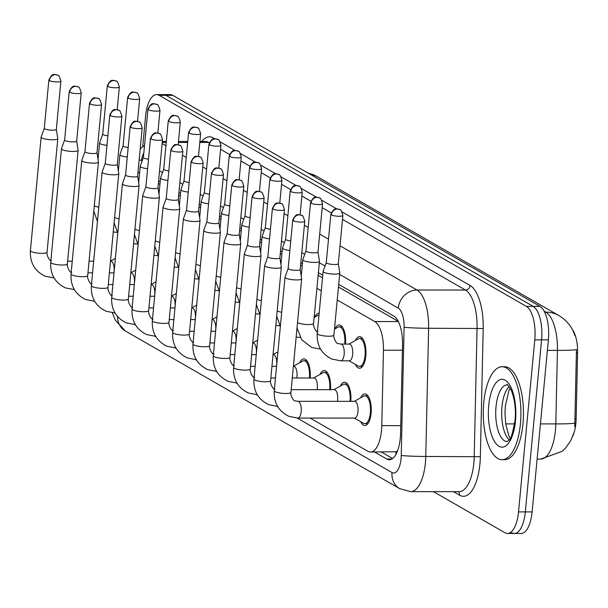 <?xml version="1.0" encoding="UTF-8"?>
<svg xmlns="http://www.w3.org/2000/svg" width="608" height="608" viewBox="0 0 608 608"><rect width="100%" height="100%" fill="white"/><g stroke="black" fill="none" stroke-linecap="round" stroke-linejoin="round"><path stroke-width="0.91" d="M355.376 340.495A15.808 6.407 90 0 1 359.571 336.642A15.808 6.407 90 0 1 365.803 356.03A15.808 6.407 90 0 1 359.556 368.25A15.808 6.407 90 0 1 355.368 364.397M335.054 328.814A15.808 6.407 90 0 1 339.249 324.961A15.808 6.407 90 0 1 345.504 344.075M314.731 317.14A15.808 6.407 90 0 1 318.926 313.287A15.808 6.407 90 0 1 319.162 313.295M360.673 397.769A15.808 6.407 90 0 1 364.868 393.916A15.808 6.407 90 0 1 371.1 413.303A15.808 6.407 90 0 1 364.861 425.524A15.808 6.407 90 0 1 360.666 421.671M340.351 386.088A15.808 6.407 90 0 1 344.546 382.234A15.808 6.407 90 0 1 350.801 401.348M320.028 374.414A15.808 6.407 90 0 1 324.224 370.561A15.808 6.407 90 0 1 330.478 389.667M299.706 362.733A15.808 6.407 90 0 1 303.901 358.88A15.808 6.407 90 0 1 310.156 377.994M572.614 436.46A25.103 10.169 -90 0 0 576.133 418.798L577.6 352.807A25.103 10.169 -90 0 0 572.158 329.194M397.556 450.832A27.892 11.301 90 0 1 395.846 451.759L396.044 451.873A9.295 3.77 -90 0 0 397.047 452.101M398.27 321.366L338.458 286.991M322.514 277.826L318.136 275.31M302.191 266.144L300.61 265.24M281.869 254.471L280.288 253.559M261.546 242.79L259.966 241.878M241.224 231.108L239.643 230.204M220.902 219.435L219.321 218.523M200.579 207.754L198.998 206.842M180.257 196.072L178.676 195.16M159.934 184.391L158.354 183.487M310.126 418.076L367.924 451.296A27.892 11.301 -90 0 0 370.485 452.018L395.846 451.759M370.485 452.018A27.892 11.301 -90 0 0 381.778 425.638L383.45 350.223A27.892 11.301 -90 0 0 374.733 321.548L337.227 299.987M321.282 290.829L316.905 288.314M142.72 146.558L145.586 116.181A27.892 11.301 90 0 1 156.598 94.612L163.4 94.612A27.892 11.301 90 0 1 165.961 95.342L533.148 306.364A27.892 11.301 90 0 1 541.584 339.857L525.32 511.906A27.892 11.301 90 0 1 514.307 533.474L521.109 533.474A27.892 11.301 90 0 0 532.122 511.906L548.386 339.857A27.892 11.301 90 0 0 539.95 306.371L172.763 95.342A27.892 11.301 90 0 0 170.202 94.612L163.4 94.612A27.892 11.301 90 0 1 165.961 95.342L533.148 306.364A27.892 11.301 90 0 1 541.584 339.857L525.32 511.906A27.892 11.301 90 0 1 514.307 533.474A27.892 11.301 90 0 1 511.754 532.745M574.75 426.687L576.475 349.562A32.543 1.611 -178.7 0 1 557.43 350.383A37.187 15.071 -90 0 0 545.809 312.147L544.152 311.197M156.598 94.612A27.892 11.301 90 0 1 159.159 95.334L526.346 306.364A27.892 11.301 90 0 1 534.789 339.857L518.525 511.906A27.892 11.301 90 0 1 507.513 533.474A27.892 11.301 90 0 1 504.952 532.745L433.436 491.644M374.558 452.018L386.718 459.01A27.892 11.301 -90 0 0 389.28 459.739A27.892 11.301 -90 0 0 400.566 433.352L402.534 344.744A27.892 11.301 -90 0 0 393.817 316.061L338.702 284.384M139.665 172.178A27.892 11.301 -90 0 0 137.894 173.272M322.757 275.226L318.379 272.711M302.434 263.545L300.854 262.633M282.112 251.864L280.531 250.96M261.79 240.19L260.209 239.278M241.467 228.509L239.886 227.597M221.145 216.828L219.564 215.916M200.822 205.147L199.242 204.242M180.5 193.473L178.919 192.561M160.185 181.792L158.597 180.88M392.616 458.493L381.36 452.025M113.916 272.878A8.368 3.39 -90 0 0 114.099 271.464A8.368 3.39 -90 0 0 110.8 261.197L110.489 261.197M48.868 79.998C52.995 71.349 54.971 75.681 55.26 74.533L57.897 75.331A6.042 5.381 -60.1 0 0 55.442 74.685A6.042 5.381 119.9 0 0 49.354 80.568A6.042 1.254 5.4 0 1 48.868 79.998L44.3 128.265A6.042 1.254 5.4 0 1 44.316 128.197L41.154 137.013A8.368 1.733 5.4 0 0 41.131 137.096A8.368 1.733 5.4 0 0 41.815 137.887A8.368 1.733 5.4 0 0 52.767 139.787A8.368 1.733 5.4 0 0 57.798 138.677A8.368 1.733 5.4 0 0 57.79 138.578L56.339 129.367M44.3 128.265A6.042 1.254 5.4 0 0 44.794 128.828A6.042 1.254 5.4 0 0 52.706 130.203A6.042 1.254 5.4 0 0 56.339 129.398A6.042 1.254 5.4 0 0 56.331 129.337M107.304 85.85C111.431 77.201 113.407 81.533 113.696 80.385L116.333 81.176A6.042 5.381 -60.1 0 0 113.878 80.53A6.042 5.381 119.9 0 0 107.798 86.42A6.042 1.254 5.4 0 1 107.304 85.85L102.744 134.117A6.042 1.254 5.4 0 1 102.76 134.049L99.598 142.857A8.368 1.733 5.4 0 0 99.575 142.948A8.368 1.733 5.4 0 0 100.259 143.739A8.368 1.733 5.4 0 0 106.962 145.38M102.744 134.117A6.042 1.254 5.4 0 0 103.238 134.68A6.042 1.254 5.4 0 0 107.867 135.842M134.239 284.552A8.368 3.39 -90 0 0 134.421 283.146A8.368 3.39 -90 0 0 131.123 272.878L130.811 272.878M64.63 139.908L61.476 148.686A8.368 1.733 5.4 0 0 61.454 148.778A8.368 1.733 5.4 0 0 62.138 149.56A8.368 1.733 5.4 0 0 73.089 151.46A8.368 1.733 5.4 0 0 78.12 150.351A8.368 1.733 5.4 0 0 78.113 150.26L76.661 141.048M64.638 139.878A6.042 1.254 5.4 0 0 64.623 139.939A6.042 1.254 5.4 0 0 65.117 140.509A6.042 1.254 5.4 0 0 73.028 141.884A6.042 1.254 5.4 0 0 76.661 141.079A6.042 1.254 5.4 0 0 76.654 141.01M154.554 296.233A8.368 3.39 -90 0 0 154.744 294.827A8.368 3.39 -90 0 0 151.445 284.559L151.134 284.559M84.953 151.59L81.799 160.368A8.368 1.733 5.4 0 0 81.776 160.459A8.368 1.733 5.4 0 0 82.46 161.242A8.368 1.733 5.4 0 0 93.412 163.142A8.368 1.733 5.4 0 0 98.435 162.032A8.368 1.733 5.4 0 0 98.435 161.941L96.984 152.722M84.96 151.559A6.042 1.254 5.4 0 0 84.945 151.62A6.042 1.254 5.4 0 0 85.439 152.19A6.042 1.254 5.4 0 0 93.351 153.558A6.042 1.254 5.4 0 0 96.984 152.76A6.042 1.254 5.4 0 0 96.976 152.692M174.876 307.914A8.368 3.39 -90 0 0 175.066 306.5A8.368 3.39 -90 0 0 171.768 296.24L171.456 296.24M113.734 174.823A8.368 1.733 5.4 0 0 118.758 173.713A8.368 1.733 5.4 0 0 118.758 173.622L117.306 164.403A6.042 1.254 5.4 0 1 117.306 164.441A6.042 1.254 5.4 0 1 113.673 165.239A6.042 1.254 5.4 0 1 105.762 163.871A6.042 1.254 5.4 0 1 105.268 163.301L102.121 172.049A8.368 1.733 5.4 0 0 102.098 172.14A8.368 1.733 5.4 0 0 102.782 172.923A8.368 1.733 5.4 0 0 113.734 174.823M105.283 163.233A6.042 1.254 5.4 0 0 105.268 163.301L109.835 115.034A6.042 1.254 5.4 0 0 110.322 115.604A6.042 1.254 5.4 0 0 117.01 116.941A6.042 1.254 5.4 0 0 121.866 116.174L117.306 164.441M195.198 319.595A8.368 3.39 -90 0 0 195.388 318.182A8.368 3.39 -90 0 0 192.09 307.914L191.778 307.914M125.598 174.944L122.444 183.722A8.368 1.733 5.4 0 0 122.421 183.814A8.368 1.733 5.4 0 0 123.105 184.604A8.368 1.733 5.4 0 0 134.056 186.504A8.368 1.733 5.4 0 0 139.08 185.394A8.368 1.733 5.4 0 0 139.08 185.296L137.628 176.084M125.605 174.914A6.042 1.254 5.4 0 0 125.59 174.982A6.042 1.254 5.4 0 0 126.084 175.545A6.042 1.254 5.4 0 0 133.996 176.92A6.042 1.254 5.4 0 0 137.621 176.115A6.042 1.254 5.4 0 0 137.621 176.054M123.074 145.76L119.92 154.538A8.368 1.733 5.4 0 0 119.898 154.63A8.368 1.733 5.4 0 0 120.582 155.412A8.368 1.733 5.4 0 0 127.285 157.062M123.082 145.73A6.042 1.254 5.4 0 0 123.067 145.791A6.042 1.254 5.4 0 0 123.561 146.361A6.042 1.254 5.4 0 0 128.189 147.524M143.389 157.442L140.243 166.22A8.368 1.733 5.4 0 0 140.22 166.311A8.368 1.733 5.4 0 0 140.896 167.094A8.368 1.733 5.4 0 0 147.607 168.743M143.404 157.411A6.042 1.254 5.4 0 0 143.389 157.472A6.042 1.254 5.4 0 0 143.883 158.042A6.042 1.254 5.4 0 0 148.512 159.205M163.727 169.085A6.042 1.254 5.4 0 0 163.712 169.153L160.565 177.901A8.368 1.733 5.4 0 0 160.542 177.992A8.368 1.733 5.4 0 0 161.219 178.775A8.368 1.733 5.4 0 0 167.93 180.424M168.272 120.886C172.398 112.237 174.374 116.569 174.663 115.421L177.3 116.219A6.042 5.381 -60.1 0 0 174.846 115.573A6.042 5.381 119.9 0 0 168.766 121.456A6.042 1.254 5.4 0 1 168.272 120.886L163.712 169.153A6.042 1.254 5.4 0 0 164.206 169.723A6.042 1.254 5.4 0 0 168.834 170.886M520.433 423.768A46.489 18.833 90 0 1 502.086 459.716A46.489 18.833 90 0 1 483.755 402.686A46.489 18.833 90 0 1 502.109 366.746A46.489 18.833 90 0 1 520.433 423.768M502.109 366.746L504.655 366.746A46.489 18.833 90 0 1 522.986 423.768A46.489 18.833 90 0 1 504.632 459.716L502.086 459.716M215.521 331.269A8.368 3.39 -90 0 0 215.711 329.863A8.368 3.39 -90 0 0 212.412 319.595L212.101 319.595M145.92 186.626L142.766 195.404A8.368 1.733 5.4 0 0 142.743 195.495A8.368 1.733 5.4 0 0 143.427 196.278A8.368 1.733 5.4 0 0 154.379 198.178A8.368 1.733 5.4 0 0 159.402 197.068A8.368 1.733 5.4 0 0 159.402 196.977L157.951 187.766M145.928 186.595A6.042 1.254 5.4 0 0 145.912 186.656A6.042 1.254 5.4 0 0 146.406 187.226A6.042 1.254 5.4 0 0 154.31 188.602A6.042 1.254 5.4 0 0 157.943 187.796A6.042 1.254 5.4 0 0 157.943 187.728M235.843 342.95A8.368 3.39 -90 0 0 236.033 341.544A8.368 3.39 -90 0 0 232.735 331.276L232.423 331.276M174.694 209.859A8.368 1.733 5.4 0 0 179.725 208.749A8.368 1.733 5.4 0 0 179.725 208.658L178.273 199.439A6.042 1.254 5.4 0 1 178.266 199.477A6.042 1.254 5.4 0 1 174.633 200.275A6.042 1.254 5.4 0 1 166.729 198.907A6.042 1.254 5.4 0 1 166.235 198.337L163.088 207.085A8.368 1.733 5.4 0 0 163.066 207.176A8.368 1.733 5.4 0 0 163.742 207.959A8.368 1.733 5.4 0 0 174.694 209.859M166.25 198.276A6.042 1.254 5.4 0 0 166.235 198.337L170.795 150.077A6.042 1.254 5.4 0 0 171.289 150.64A6.042 1.254 5.4 0 0 177.977 151.985A6.042 1.254 5.4 0 0 182.833 151.21L178.266 199.477M256.166 354.631A8.368 3.39 -90 0 0 256.356 353.218A8.368 3.39 -90 0 0 253.057 342.958L252.746 342.958M186.557 209.988L183.411 218.766A8.368 1.733 5.4 0 0 183.388 218.857A8.368 1.733 5.4 0 0 184.064 219.64A8.368 1.733 5.4 0 0 195.016 221.54A8.368 1.733 5.4 0 0 200.047 220.43A8.368 1.733 5.4 0 0 200.047 220.339L198.596 211.12M186.572 209.95A6.042 1.254 5.4 0 0 186.557 210.018A6.042 1.254 5.4 0 0 187.051 210.588A6.042 1.254 5.4 0 0 194.955 211.956A6.042 1.254 5.4 0 0 198.588 211.158A6.042 1.254 5.4 0 0 198.588 211.09M184.034 180.796L180.88 189.574A8.368 1.733 5.4 0 0 180.865 189.666A8.368 1.733 5.4 0 0 181.541 190.456A8.368 1.733 5.4 0 0 188.252 192.098M184.049 180.766A6.042 1.254 5.4 0 0 184.034 180.834A6.042 1.254 5.4 0 0 184.528 181.397A6.042 1.254 5.4 0 0 189.149 182.56M204.356 192.478L201.202 201.256A8.368 1.733 5.4 0 0 201.187 201.347A8.368 1.733 5.4 0 0 201.864 202.13A8.368 1.733 5.4 0 0 208.574 203.779M204.372 192.447A6.042 1.254 5.4 0 0 204.356 192.508A6.042 1.254 5.4 0 0 204.843 193.078A6.042 1.254 5.4 0 0 209.471 194.241M224.694 204.128A6.042 1.254 5.4 0 0 224.679 204.189L221.525 212.937A8.368 1.733 5.4 0 0 221.51 213.028A8.368 1.733 5.4 0 0 222.186 213.811A8.368 1.733 5.4 0 0 228.897 215.46M229.239 155.929C233.366 147.273 235.342 151.605 235.63 150.465L238.268 151.255A6.042 5.381 -60.1 0 0 235.813 150.609A6.042 5.381 119.9 0 0 229.733 156.492A6.042 1.254 5.4 0 1 229.239 155.929L224.679 204.189A6.042 1.254 5.4 0 0 225.165 204.759A6.042 1.254 5.4 0 0 229.794 205.922M276.488 366.312A8.368 3.39 -90 0 0 276.678 364.899A8.368 3.39 -90 0 0 273.38 354.631L273.068 354.631M206.88 221.662L203.726 230.44A8.368 1.733 5.4 0 0 203.71 230.531A8.368 1.733 5.4 0 0 204.387 231.321A8.368 1.733 5.4 0 0 215.338 233.221A8.368 1.733 5.4 0 0 220.37 232.112A8.368 1.733 5.4 0 0 220.37 232.013L218.918 222.802M206.895 221.631A6.042 1.254 5.4 0 0 206.88 221.7A6.042 1.254 5.4 0 0 207.374 222.262A6.042 1.254 5.4 0 0 215.278 223.638A6.042 1.254 5.4 0 0 218.91 222.832A6.042 1.254 5.4 0 0 218.91 222.771M309.388 377.994A13.946 5.647 -90 0 0 309.396 377.849A13.946 5.647 -90 0 0 303.901 360.734A13.946 5.647 -90 0 0 302.647 361.084L293.39 366.274M296.81 377.986A8.368 3.39 -90 0 0 297 376.58A8.368 3.39 -90 0 0 293.702 366.312L293.39 366.312M227.217 233.312A6.042 1.254 5.4 0 0 227.202 233.373L224.048 242.121A8.368 1.733 5.4 0 0 224.033 242.212A8.368 1.733 5.4 0 0 224.709 242.995A8.368 1.733 5.4 0 0 235.661 244.895A8.368 1.733 5.4 0 0 240.692 243.785A8.368 1.733 5.4 0 0 240.692 243.694L239.24 234.483A6.042 1.254 5.4 0 0 239.233 234.445M232.256 185.676A6.042 1.254 5.4 0 1 231.762 185.113L227.202 233.373A6.042 1.254 5.4 0 0 227.688 233.943A6.042 1.254 5.4 0 0 235.6 235.319A6.042 1.254 5.4 0 0 239.233 234.513L243.793 186.246C242.493 181.754 241.498 179.816 240.791 180.439A6.042 5.381 -60.1 0 0 238.336 179.793A6.042 5.381 119.9 0 0 232.256 185.676A6.042 1.254 5.4 0 0 238.936 187.021A6.042 1.254 5.4 0 0 243.793 186.246M329.711 389.667A13.946 5.647 -90 0 0 329.718 389.523A13.946 5.647 -90 0 0 324.224 372.415A13.946 5.647 -90 0 0 322.97 372.765L313.637 377.994M317.133 389.667A8.368 3.39 -90 0 0 317.323 388.261A8.368 3.39 -90 0 0 314.024 377.994L292.281 377.986M247.524 245.024L244.37 253.802A8.368 1.733 5.4 0 0 244.355 253.893A8.368 1.733 5.4 0 0 245.032 254.676A8.368 1.733 5.4 0 0 255.983 256.576A8.368 1.733 5.4 0 0 261.014 255.466A8.368 1.733 5.4 0 0 261.007 255.375L259.555 246.156M247.54 244.994A6.042 1.254 5.4 0 0 247.524 245.054A6.042 1.254 5.4 0 0 248.011 245.624A6.042 1.254 5.4 0 0 255.922 246.992A6.042 1.254 5.4 0 0 259.555 246.194A6.042 1.254 5.4 0 0 259.555 246.126M350.026 401.348A13.946 5.647 -90 0 0 350.041 401.204A13.946 5.647 -90 0 0 344.546 384.096A13.946 5.647 -90 0 0 343.292 384.438L333.959 389.675M337.455 401.348A8.368 3.39 -90 0 0 337.645 399.935A8.368 3.39 -90 0 0 334.339 389.675L291.179 389.66M267.847 256.705L264.693 265.483A8.368 1.733 5.4 0 0 264.678 265.574A8.368 1.733 5.4 0 0 265.354 266.357A8.368 1.733 5.4 0 0 276.306 268.257A8.368 1.733 5.4 0 0 281.337 267.148A8.368 1.733 5.4 0 0 281.329 267.056L279.878 257.838M267.862 256.667A6.042 1.254 5.4 0 0 267.847 256.736A6.042 1.254 5.4 0 0 268.333 257.306A6.042 1.254 5.4 0 0 276.245 258.674A6.042 1.254 5.4 0 0 279.878 257.876A6.042 1.254 5.4 0 0 279.878 257.807M354.282 418.084L363.607 423.32A13.946 5.647 -90 0 0 364.861 423.67A13.946 5.647 -90 0 0 370.363 412.885A13.946 5.647 -90 0 0 364.868 395.778A13.946 5.647 -90 0 0 363.614 396.12L354.282 401.348M290.92 392.38A8.368 1.733 5.4 0 1 284.453 393.452A8.368 1.733 5.4 0 1 275.166 391.704A8.368 1.733 5.4 0 1 274.945 391.59A8.368 1.733 5.4 0 1 274.261 390.8C273.638 402.777 278.563 411.304 289.036 416.374L297.882 418.076L354.662 418.084A8.368 3.39 -90 0 0 357.968 411.616A8.368 3.39 -90 0 0 354.662 401.348L297.882 401.333L295.298 400.847C293.793 401.66 290.13 395.337 290.92 392.38L301.659 278.829A8.368 1.733 5.4 0 0 301.652 278.73L300.2 269.519A6.042 1.254 5.4 0 0 300.2 269.481M288.169 268.379L285.015 277.157A8.368 1.733 5.4 0 0 285 277.248A8.368 1.733 5.4 0 0 285.676 278.038A8.368 1.733 5.4 0 0 296.628 279.938A8.368 1.733 5.4 0 0 301.659 278.829M288.184 268.348A6.042 1.254 5.4 0 0 288.169 268.417A6.042 1.254 5.4 0 0 288.656 268.979A6.042 1.254 5.4 0 0 296.567 270.355A6.042 1.254 5.4 0 0 300.2 269.549L304.76 221.289C303.46 216.79 302.457 214.852 301.758 215.475A6.042 5.381 -60.1 0 0 299.303 214.829A6.042 5.381 119.9 0 0 293.223 220.719A6.042 1.254 5.4 0 0 299.904 222.057A6.042 1.254 5.4 0 0 304.76 221.289M245.001 215.832L241.847 224.618A8.368 1.733 5.4 0 0 241.832 224.709A8.368 1.733 5.4 0 0 242.508 225.492A8.368 1.733 5.4 0 0 249.219 227.141M245.016 215.802A6.042 1.254 5.4 0 0 245.001 215.87A6.042 1.254 5.4 0 0 245.488 216.433A6.042 1.254 5.4 0 0 250.116 217.603M265.324 227.514L262.17 236.292A8.368 1.733 5.4 0 0 262.154 236.383A8.368 1.733 5.4 0 0 262.831 237.173A8.368 1.733 5.4 0 0 269.542 238.815M265.339 227.483A6.042 1.254 5.4 0 0 265.324 227.552A6.042 1.254 5.4 0 0 265.81 228.114A6.042 1.254 5.4 0 0 270.438 229.277M285.654 239.164A6.042 1.254 5.4 0 0 285.646 239.225L282.492 247.973A8.368 1.733 5.4 0 0 282.469 248.064A8.368 1.733 5.4 0 0 283.153 248.847A8.368 1.733 5.4 0 0 289.856 250.496M290.206 190.965C294.333 182.309 296.309 186.648 296.598 185.501L299.235 186.291A6.042 5.381 -60.1 0 0 296.78 185.645A6.042 5.381 119.9 0 0 290.7 191.528A6.042 1.254 5.4 0 1 290.206 190.965L285.646 239.225A6.042 1.254 5.4 0 0 286.132 239.795A6.042 1.254 5.4 0 0 290.761 240.958M318.926 315.142L318.987 315.142A13.946 5.647 -90 0 0 318.926 315.142A13.946 5.647 -90 0 0 317.672 315.491L314.146 317.467M344.728 344.075A13.946 5.647 -90 0 0 344.744 343.93A13.946 5.647 -90 0 0 339.249 326.823A13.946 5.647 -90 0 0 337.995 327.172L334.468 329.141M305.968 250.876L302.814 259.654A8.368 1.733 5.4 0 0 302.792 259.745A8.368 1.733 5.4 0 0 303.476 260.528A8.368 1.733 5.4 0 0 314.427 262.428A8.368 1.733 5.4 0 0 319.458 261.318A8.368 1.733 5.4 0 0 319.451 261.227L317.999 252.008M305.976 250.838A6.042 1.254 5.4 0 0 305.961 250.906A6.042 1.254 5.4 0 0 306.455 251.476A6.042 1.254 5.4 0 0 314.366 252.844A6.042 1.254 5.4 0 0 317.999 252.046A6.042 1.254 5.4 0 0 317.992 251.978M348.984 360.81L358.31 366.046A13.946 5.647 -90 0 0 359.564 366.396A13.946 5.647 -90 0 0 365.066 355.612A13.946 5.647 -90 0 0 359.564 338.504A13.946 5.647 -90 0 0 358.317 338.846L348.984 344.075M340.86 360.81L349.364 360.81A8.368 3.39 -90 0 0 352.663 354.342A8.368 3.39 -90 0 0 349.364 344.075L340.868 344.075A8.368 3.39 -90 0 1 341.422 344.189A8.368 3.39 -90 0 1 344.166 354.342A8.368 3.39 -90 0 1 340.86 360.81L332.021 359.108C321.541 354.038 316.616 345.519 317.247 333.541A8.368 1.733 5.4 0 0 317.923 334.324A8.368 1.733 5.4 0 0 318.144 334.446A8.368 1.733 5.4 0 0 327.438 336.194A8.368 1.733 5.4 0 0 333.906 335.114L339.781 273A8.368 1.733 5.4 0 0 339.773 272.908L338.322 263.69M326.291 262.55L323.137 271.335A8.368 1.733 5.4 0 0 323.114 271.419A8.368 1.733 5.4 0 0 323.798 272.209A8.368 1.733 5.4 0 0 334.75 274.109A8.368 1.733 5.4 0 0 339.781 273M326.298 262.519A6.042 1.254 5.4 0 0 326.283 262.588A6.042 1.254 5.4 0 0 326.777 263.15A6.042 1.254 5.4 0 0 334.689 264.526A6.042 1.254 5.4 0 0 338.322 263.72A6.042 1.254 5.4 0 0 338.314 263.659M576.133 418.798L574.902 418.798M577.6 352.807L576.369 352.807M396.044 451.873A27.892 24.837 119.9 0 0 395.914 454.427M138.951 179.725L138.198 179.725M398.369 321.556L374.733 321.548M402.412 350.231L383.45 350.223M400.74 425.646L381.778 425.638M573.572 433.542L570.722 440.694L565.622 448.005L562.157 451.326L540.748 459.086A37.187 15.071 -90 0 0 555.431 430.327A37.187 15.071 -90 0 0 555.803 423.913L557.43 350.383L547.39 350.383M308.522 173.364A32.543 28.979 -60.1 0 1 316.745 176.381L559.026 315.628A32.543 28.979 119.9 0 0 545.809 312.147L544.639 312.147M574.872 423.084A32.543 1.611 -178.7 0 1 555.803 423.913L540.444 423.913M532.122 511.906L518.525 511.906M172.763 95.342L159.159 95.334M539.95 306.371L526.346 306.364M548.386 339.857L534.789 339.857M514.604 423.905L505.734 423.898M112.374 312.816L115.262 320.097L125.362 330.988A18.597 16.56 -60.1 0 1 117.542 316.54M297.198 418.061L392.016 472.553A18.597 7.532 -90 0 0 401.06 458.66A18.597 7.532 -90 0 0 401.25 455.453L404.092 327.248A18.597 7.532 -90 0 0 398.278 308.127L339.644 274.428M340.016 245.784L416.997 290.024A37.187 15.071 90 0 1 428.617 328.259L425.767 456.464A37.187 15.071 90 0 1 425.395 462.878A37.187 15.071 90 0 1 410.719 491.636L459.169 491.652A37.187 15.071 -90 0 0 473.852 462.893A37.187 15.071 -90 0 0 474.217 456.479L477.067 328.267A37.187 15.071 -90 0 0 465.447 290.031L342.509 219.382M342.152 211.956L470.121 285.509A41.838 16.948 90 0 1 483.193 328.525L480.35 456.73L425.767 456.464A18.597 0.92 -178.7 0 1 401.25 455.453M480.35 456.73A41.838 16.948 90 0 1 459.572 495.208L453.378 491.652M201.727 141.482A41.838 16.948 90 0 1 213.332 137.925L214.806 138.776M220.218 141.884L235.129 150.45M240.54 153.566L255.451 162.131M260.862 165.239L275.774 173.812M281.185 176.92L296.096 185.493M301.507 188.602L316.418 197.167M321.83 200.283L336.733 208.848M162.237 142.439L166.235 142.447M178.38 142.447L187.659 142.447M199.804 142.454L208.658 142.454A37.187 15.071 -90 0 0 205.238 141.482L199.895 141.482M404.092 327.248A18.597 0.92 -178.7 0 0 428.617 328.259L483.193 328.525M398.278 308.127A18.597 16.56 -60.1 0 1 416.997 290.024L465.447 290.031A4.651 4.142 119.9 0 0 470.121 285.509M162.131 143.549L165.923 145.73M182.453 155.23L186.246 157.411M202.776 166.904L206.568 169.085M223.098 178.585L226.89 180.766M243.413 190.266L247.213 192.447M263.735 201.947L267.535 204.128M284.058 213.621L287.858 215.802M304.38 225.302L308.18 227.483M319.694 234.103L328.502 239.164M331.17 212.868L322.187 207.7M310.848 201.187L301.864 196.027M290.525 189.506L281.542 184.346M270.203 177.825L261.22 172.664M249.88 166.151L240.905 160.983M229.566 154.47L220.582 149.31M209.243 142.789L208.658 142.454A4.651 4.142 119.9 0 0 209.403 142.386M134.619 324.626L135.675 325.234M154.941 336.308L155.998 336.916M175.264 347.989L176.32 348.597M195.586 359.67L196.642 360.27M215.908 371.344L216.965 371.952M236.231 383.025L237.287 383.633M256.553 394.706L257.61 395.314M276.876 406.38L277.932 406.988M325.037 266.038L319.322 262.747M304.714 254.357L301.796 252.677M284.392 242.676L281.474 240.996M264.077 230.994L261.151 229.315M243.755 219.321L240.829 217.641M223.432 207.64L220.506 205.96M203.11 195.958L200.184 194.279M182.788 184.277L179.862 182.598M162.465 172.604L159.539 170.924M142.143 160.922L141.489 160.55A18.597 7.532 -90 0 0 139.133 160.132M213.089 139.057A4.651 4.142 119.9 0 0 213.332 137.925M459.572 495.208A4.651 4.142 119.9 0 0 458.288 491.652M141.489 160.55A18.597 16.56 -60.1 0 1 143.822 152.866M125.362 330.988L399.745 488.68A18.597 16.56 -60.1 0 1 392.016 472.553M391.841 459.01L386.718 459.01M54.013 277.924A8.368 3.39 -90 0 0 54.028 277.924L45.174 276.222C34.702 271.153 29.777 262.633 30.4 250.648A8.368 1.733 5.4 0 0 31.084 251.438A8.368 1.733 5.4 0 0 31.304 251.56A8.368 1.733 5.4 0 0 40.592 253.308A8.368 1.733 5.4 0 0 47.059 252.229C46.269 255.185 49.932 261.508 51.429 260.695M49.354 80.568A6.042 1.254 5.4 0 0 56.042 81.905A6.042 1.254 5.4 0 0 60.899 81.138L56.339 129.398M117.321 232.34A8.368 3.39 -90 0 0 117.336 232.34L113.248 231.99M94.301 205.808A8.368 1.733 5.4 0 0 94.384 205.854A8.368 1.733 5.4 0 0 94.605 205.975A8.368 1.733 5.4 0 0 98.785 207.168M107.798 86.42A6.042 1.254 5.4 0 0 114.486 87.757A6.042 1.254 5.4 0 0 119.343 86.99L117.192 109.714M69.677 92.249A6.042 5.381 119.9 0 1 75.764 86.359A6.042 5.381 -60.1 0 1 78.219 87.005L75.582 86.214C75.293 87.362 73.31 83.03 69.19 91.679A6.042 1.254 5.4 0 0 69.677 92.249A6.042 1.254 5.4 0 0 76.365 93.586A6.042 1.254 5.4 0 0 81.221 92.819L76.661 141.079M74.336 289.598A8.368 3.39 -90 0 0 74.351 289.598L65.497 287.896C55.024 282.834 50.099 274.307 50.722 262.329A8.368 1.733 5.4 0 0 51.399 263.12A8.368 1.733 5.4 0 0 51.627 263.234A8.368 1.733 5.4 0 0 60.914 264.982A8.368 1.733 5.4 0 0 67.382 263.902C66.591 266.866 70.247 273.19 71.752 272.376M89.999 103.922A6.042 5.381 119.9 0 1 96.079 98.04A6.042 5.381 -60.1 0 1 98.534 98.686L95.897 97.896C95.608 99.036 93.632 94.704 89.513 103.36A6.042 1.254 5.4 0 0 89.999 103.922A6.042 1.254 5.4 0 0 96.687 105.268A6.042 1.254 5.4 0 0 101.544 104.492L96.984 152.76M94.658 301.279A8.368 3.39 -90 0 0 94.673 301.279L85.819 299.577C75.339 294.508 70.414 285.988 71.045 274.01A8.368 1.733 5.4 0 0 71.721 274.793A8.368 1.733 5.4 0 0 71.949 274.915A8.368 1.733 5.4 0 0 81.236 276.663A8.368 1.733 5.4 0 0 87.704 275.584C86.906 278.54 90.569 284.863 92.074 284.058M110.322 115.604A6.042 5.381 119.9 0 1 116.402 109.721A6.042 5.381 -60.1 0 1 118.856 110.367L116.219 109.577C115.93 110.717 113.954 106.385 109.835 115.034M114.98 312.96A8.368 3.39 -90 0 0 114.996 312.96L106.142 311.258C95.661 306.189 90.736 297.669 91.367 285.692A8.368 1.733 5.4 0 0 92.044 286.474A8.368 1.733 5.4 0 0 92.272 286.596A8.368 1.733 5.4 0 0 101.559 288.344A8.368 1.733 5.4 0 0 108.026 287.265C107.228 290.221 110.892 296.544 112.396 295.739M130.644 127.285A6.042 5.381 119.9 0 1 136.724 121.395A6.042 5.381 -60.1 0 1 139.179 122.048L136.542 121.25C136.253 122.398 134.277 118.066 130.15 126.715A6.042 1.254 5.4 0 0 130.644 127.285A6.042 1.254 5.4 0 0 137.332 128.622A6.042 1.254 5.4 0 0 142.188 127.855L137.621 176.115M135.303 324.642A8.368 3.39 -90 0 0 135.318 324.642L126.464 322.939C115.984 317.87 111.059 309.35 111.69 297.365A8.368 1.733 5.4 0 0 112.366 298.156A8.368 1.733 5.4 0 0 112.594 298.27A8.368 1.733 5.4 0 0 121.881 300.025A8.368 1.733 5.4 0 0 128.349 298.946C127.551 301.902 131.214 308.226 132.719 307.412M128.121 98.093A6.042 5.381 119.9 0 1 134.201 92.211A6.042 5.381 -60.1 0 1 136.656 92.857L134.018 92.066C133.73 93.214 131.754 88.874 127.627 97.531A6.042 1.254 5.4 0 0 128.121 98.093A6.042 1.254 5.4 0 0 134.809 99.438A6.042 1.254 5.4 0 0 139.665 98.663L137.514 121.395M137.644 244.021A8.368 3.39 -90 0 0 137.659 244.021L133.57 243.671M114.623 217.482A8.368 1.733 5.4 0 0 114.707 217.535A8.368 1.733 5.4 0 0 114.927 217.656A8.368 1.733 5.4 0 0 119.107 218.85M148.443 109.774A6.042 5.381 119.9 0 1 154.523 103.892A6.042 5.381 -60.1 0 1 156.978 104.538L154.341 103.748C154.052 104.888 152.076 100.556 147.949 109.212A6.042 1.254 5.4 0 0 148.443 109.774A6.042 1.254 5.4 0 0 155.131 111.12A6.042 1.254 5.4 0 0 159.988 110.344L157.837 133.068M157.966 255.694A8.368 3.39 -90 0 0 157.981 255.694L153.892 255.352M134.946 229.163A8.368 1.733 5.4 0 0 135.029 229.216A8.368 1.733 5.4 0 0 135.25 229.33A8.368 1.733 5.4 0 0 139.43 230.523M178.288 267.376A8.368 3.39 -90 0 0 178.304 267.376L174.215 267.034M155.268 240.844A8.368 1.733 5.4 0 0 155.352 240.89A8.368 1.733 5.4 0 0 155.572 241.011A8.368 1.733 5.4 0 0 159.752 242.204M168.766 121.456A6.042 1.254 5.4 0 0 175.446 122.793A6.042 1.254 5.4 0 0 180.31 122.026L178.159 144.75M507.186 441.568A28.34 11.484 90 0 1 496.014 406.805A28.34 11.484 90 0 1 507.201 384.894L507.201 384.894C506.753 383.428 508.166 385.343 511.457 390.648C514.9 400.026 516.093 409.944 515.022 420.394C512.65 433.504 510.629 440.078 508.957 440.108L507.186 441.568M515.478 420.918A33.919 13.741 90 0 1 498.97 446.264A33.919 13.741 90 0 1 488.71 405.536A33.919 13.741 90 0 1 505.218 380.198A33.919 13.741 90 0 1 515.478 420.918M509.177 439.827A28.34 11.484 90 0 1 501.965 406.805A28.34 11.484 90 0 1 509.192 386.635M150.966 138.958A6.042 5.381 119.9 0 1 157.046 133.076A6.042 5.381 -60.1 0 1 159.501 133.722L156.864 132.932C156.575 134.079 154.599 129.747 150.472 138.396A6.042 1.254 5.4 0 0 150.966 138.958A6.042 1.254 5.4 0 0 157.654 140.304A6.042 1.254 5.4 0 0 162.511 139.536L157.943 187.796M155.625 336.315A8.368 3.39 -90 0 0 155.64 336.315L146.786 334.613C136.306 329.551 131.381 321.024 132.012 309.046A8.368 1.733 5.4 0 0 132.688 309.837A8.368 1.733 5.4 0 0 132.909 309.951A8.368 1.733 5.4 0 0 142.204 311.699A8.368 1.733 5.4 0 0 148.671 310.62C147.873 313.584 151.536 319.907 153.041 319.094M171.289 150.64A6.042 5.381 119.9 0 1 177.369 144.757A6.042 5.381 -60.1 0 1 179.824 145.403L177.186 144.613C176.898 145.753 174.922 141.421 170.795 150.077M175.948 347.996A8.368 3.39 -90 0 0 175.963 347.996L167.109 346.294C156.628 341.225 151.704 332.705 152.334 320.728A8.368 1.733 5.4 0 0 153.011 321.51A8.368 1.733 5.4 0 0 153.231 321.632A8.368 1.733 5.4 0 0 162.526 323.38A8.368 1.733 5.4 0 0 168.994 322.301C168.196 325.257 171.859 331.58 173.364 330.775M191.611 162.321A6.042 5.381 119.9 0 1 197.691 156.438A6.042 5.381 -60.1 0 1 200.146 157.084L197.509 156.294C197.22 157.434 195.244 153.102 191.117 161.751A6.042 1.254 5.4 0 0 191.611 162.321A6.042 1.254 5.4 0 0 198.292 163.658A6.042 1.254 5.4 0 0 203.156 162.891L198.588 211.158M196.27 359.678A8.368 3.39 -90 0 0 196.285 359.678L187.431 357.975C176.951 352.906 172.026 344.386 172.657 332.409A8.368 1.733 5.4 0 0 173.333 333.192A8.368 1.733 5.4 0 0 173.554 333.313A8.368 1.733 5.4 0 0 182.848 335.061A8.368 1.733 5.4 0 0 189.316 333.982C188.518 336.938 192.181 343.262 193.686 342.456M189.088 133.137A6.042 5.381 119.9 0 1 195.168 127.247A6.042 5.381 -60.1 0 1 197.623 127.893L194.986 127.102C194.697 128.25 192.721 123.918 188.594 132.567A6.042 1.254 5.4 0 0 189.088 133.137A6.042 1.254 5.4 0 0 195.768 134.474A6.042 1.254 5.4 0 0 200.625 133.707L198.482 156.431M198.611 279.057A8.368 3.39 -90 0 0 198.618 279.057L194.537 278.707M175.59 252.525A8.368 1.733 5.4 0 0 175.674 252.571A8.368 1.733 5.4 0 0 175.894 252.692A8.368 1.733 5.4 0 0 180.074 253.886M209.41 144.81A6.042 5.381 119.9 0 1 215.49 138.928A6.042 5.381 -60.1 0 1 217.945 139.574L215.308 138.784C215.019 139.931 213.043 135.592 208.916 144.248A6.042 1.254 5.4 0 0 209.41 144.81A6.042 1.254 5.4 0 0 216.091 146.156A6.042 1.254 5.4 0 0 220.947 145.38L218.804 168.112M218.933 290.738A8.368 3.39 -90 0 0 218.941 290.738L214.86 290.388M195.913 264.199A8.368 1.733 5.4 0 0 195.996 264.252A8.368 1.733 5.4 0 0 196.217 264.374A8.368 1.733 5.4 0 0 200.397 265.567M239.256 302.412A8.368 3.39 -90 0 0 239.263 302.412L235.182 302.07M216.235 275.88A8.368 1.733 5.4 0 0 216.319 275.933A8.368 1.733 5.4 0 0 216.539 276.047A8.368 1.733 5.4 0 0 220.719 277.24M229.733 156.492A6.042 1.254 5.4 0 0 236.413 157.837A6.042 1.254 5.4 0 0 241.27 157.062L239.126 179.786M211.934 174.002A6.042 5.381 119.9 0 1 218.014 168.112A6.042 5.381 -60.1 0 1 220.468 168.758L217.831 167.968C217.542 169.115 215.566 164.783 211.44 173.432A6.042 1.254 5.4 0 0 211.934 174.002A6.042 1.254 5.4 0 0 218.614 175.34A6.042 1.254 5.4 0 0 223.47 174.572L218.91 222.832M216.592 371.359A8.368 3.39 -90 0 0 216.608 371.359L207.746 369.656C197.273 364.587 192.348 356.068 192.972 344.082A8.368 1.733 5.4 0 0 193.656 344.873A8.368 1.733 5.4 0 0 193.876 344.987A8.368 1.733 5.4 0 0 203.171 346.742A8.368 1.733 5.4 0 0 209.638 345.663C208.84 348.62 212.504 354.943 214.008 354.13M236.915 383.032A8.368 3.39 -90 0 0 236.93 383.032L228.068 381.33C217.596 376.268 212.671 367.741 213.294 355.764A8.368 1.733 5.4 0 0 213.978 356.554A8.368 1.733 5.4 0 0 214.198 356.668A8.368 1.733 5.4 0 0 223.486 358.416A8.368 1.733 5.4 0 0 229.961 357.337C229.163 360.301 232.826 366.624 234.331 365.811M252.578 197.357A6.042 5.381 119.9 0 1 258.658 191.474A6.042 5.381 -60.1 0 1 261.113 192.12L258.476 191.33C258.187 192.47 256.211 188.138 252.084 196.794A6.042 1.254 5.4 0 0 252.578 197.357A6.042 1.254 5.4 0 0 259.259 198.702A6.042 1.254 5.4 0 0 264.115 197.927L259.555 246.194M257.237 394.714A8.368 3.39 -90 0 0 257.252 394.714L248.391 393.011C237.918 387.942 232.993 379.422 233.616 367.445A8.368 1.733 5.4 0 0 234.3 368.228A8.368 1.733 5.4 0 0 234.521 368.349A8.368 1.733 5.4 0 0 243.808 370.097A8.368 1.733 5.4 0 0 250.283 369.018C249.485 371.974 253.148 378.298 254.653 377.492M272.901 209.038A6.042 5.381 119.9 0 1 278.981 203.156A6.042 5.381 -60.1 0 1 281.436 203.802L278.798 203.004C278.51 204.151 276.534 199.819 272.407 208.468A6.042 1.254 5.4 0 0 272.901 209.038A6.042 1.254 5.4 0 0 279.581 210.376A6.042 1.254 5.4 0 0 284.438 209.608L279.878 257.876M277.56 406.395A8.368 3.39 -90 0 0 277.575 406.395L268.713 404.692C258.24 399.623 253.316 391.104 253.939 379.126A8.368 1.733 5.4 0 0 254.623 379.909A8.368 1.733 5.4 0 0 254.843 380.03A8.368 1.733 5.4 0 0 264.13 381.778A8.368 1.733 5.4 0 0 270.598 380.699C269.808 383.656 273.471 389.979 274.976 389.166M301.758 215.475L299.121 214.685C298.832 215.832 296.856 211.5 292.729 220.149A6.042 1.254 5.4 0 0 293.223 220.719M297.882 418.076A8.368 3.39 -90 0 0 301.18 411.601A8.368 3.39 -90 0 0 298.444 401.455A8.368 3.39 -90 0 0 297.882 401.333M250.055 168.173A6.042 5.381 119.9 0 1 256.135 162.29A6.042 5.381 -60.1 0 1 258.59 162.936L255.953 162.138C255.664 163.286 253.688 158.954 249.561 167.603A6.042 1.254 5.4 0 0 250.055 168.173A6.042 1.254 5.4 0 0 256.736 169.51A6.042 1.254 5.4 0 0 261.592 168.743L259.449 191.467M259.57 314.093A8.368 3.39 -90 0 0 259.586 314.093L255.504 313.743M236.558 287.561A8.368 1.733 5.4 0 0 236.634 287.607A8.368 1.733 5.4 0 0 236.862 287.728A8.368 1.733 5.4 0 0 241.042 288.922M270.378 179.854A6.042 5.381 119.9 0 1 276.458 173.964A6.042 5.381 -60.1 0 1 278.912 174.61L276.275 173.82C275.986 174.967 274.01 170.635 269.884 179.284A6.042 1.254 5.4 0 0 270.378 179.854A6.042 1.254 5.4 0 0 277.058 181.192A6.042 1.254 5.4 0 0 281.914 180.424L279.771 203.148M279.893 325.774A8.368 3.39 -90 0 0 279.908 325.774L275.827 325.424M256.872 299.242A8.368 1.733 5.4 0 0 256.956 299.288A8.368 1.733 5.4 0 0 257.184 299.41A8.368 1.733 5.4 0 0 261.364 300.603M300.215 337.455A8.368 3.39 -90 0 0 300.23 337.455L296.149 337.106M277.195 310.916A8.368 1.733 5.4 0 0 277.278 310.969A8.368 1.733 5.4 0 0 277.506 311.091A8.368 1.733 5.4 0 0 281.686 312.284M290.7 191.528A6.042 1.254 5.4 0 0 297.38 192.873A6.042 1.254 5.4 0 0 302.237 192.098L300.086 214.829M311.015 203.209A6.042 5.381 119.9 0 1 317.102 197.326A6.042 5.381 -60.1 0 1 319.557 197.972L316.92 197.182C316.631 198.322 314.655 193.99 310.528 202.639A6.042 1.254 5.4 0 0 311.015 203.209A6.042 1.254 5.4 0 0 317.703 204.546A6.042 1.254 5.4 0 0 322.559 203.779L317.999 252.046M320.538 349.129A8.368 3.39 -90 0 0 320.553 349.129L311.699 347.426L301.758 339.758L297.016 327.902M297.517 322.597A8.368 1.733 5.4 0 0 297.601 322.65A8.368 1.733 5.4 0 0 297.829 322.764A8.368 1.733 5.4 0 0 307.116 324.512A8.368 1.733 5.4 0 0 313.584 323.433L319.458 261.318M331.337 214.89A6.042 5.381 119.9 0 1 337.425 209.008A6.042 5.381 -60.1 0 1 339.88 209.654L337.242 208.856C336.954 210.003 334.97 205.671 330.851 214.32A6.042 1.254 5.4 0 0 331.337 214.89A6.042 1.254 5.4 0 0 338.025 216.228A6.042 1.254 5.4 0 0 342.882 215.46L338.322 263.72M139.019 178.995L138.084 178.995M574.834 335.487C572.356 327.309 567.089 320.69 559.026 315.628M316.745 176.381L307.473 172.763M540.748 459.086L537.115 459.086M507.513 533.474L514.307 533.474M162.328 141.474L166.326 141.474M178.471 141.482L187.75 141.482M144.552 145.213L140.197 148.914M399.745 488.68L410.719 491.636M47.059 252.229L57.798 138.677M110.496 261.159L115.368 258.43M93.678 261.197L89.064 261.197M72.253 261.189L67.64 261.189M30.4 250.648L41.131 137.096M60.899 81.138C59.599 76.638 58.596 74.7 57.897 75.331M93.799 211.113L97.447 221.373M98.025 159.342L99.575 142.948M119.343 86.99C118.043 82.49 117.04 80.552 116.333 81.176M67.382 263.902L78.12 150.351M130.819 272.84L135.69 270.104M114 272.878L109.387 272.87M92.576 272.87L87.962 272.87M50.722 262.329L61.454 148.778M69.19 91.679L64.623 139.939M81.221 92.819C79.922 88.32 78.918 86.382 78.219 87.005M87.704 275.584L98.435 162.032M151.141 284.521L156.013 281.785M134.322 284.552L129.709 284.552M112.898 284.552L108.285 284.552M71.045 274.01L81.776 160.459M89.513 103.36L84.945 151.62M101.544 104.492C100.244 100.001 99.241 98.063 98.534 98.686M108.026 287.265L118.758 173.713M171.464 296.195L176.335 293.466M154.645 296.233L150.032 296.233M133.22 296.225L128.607 296.225M91.367 285.692L102.098 172.14M121.866 116.174C120.566 111.674 119.563 109.744 118.856 110.367M128.349 298.946L139.08 185.394M191.778 307.876L196.658 305.148M174.967 307.914L170.354 307.914M153.543 307.906L148.93 307.906M111.69 297.365L122.421 183.814M130.15 126.715L125.59 174.982M142.188 127.855C140.889 123.356 139.886 121.418 139.179 122.048M114.122 222.786L117.77 233.054M118.347 171.023L119.898 154.63M127.627 97.531L123.067 145.791M139.665 98.663C138.366 94.172 137.362 92.234 136.656 92.857M134.444 234.468L138.092 244.735M138.67 182.704L140.22 166.311M147.949 109.212L143.389 157.472M159.988 110.344C158.688 105.853 157.685 103.915 156.978 104.538M154.766 246.149L158.414 256.409M158.992 194.378L160.542 177.992M180.31 122.026C179.01 117.526 178.007 115.596 177.3 116.219M510.173 388.109L508.934 390.564L505.316 406.068L504.982 413.455L505.78 424.202L508.797 435.617L510.165 438.353M148.671 310.62L159.402 197.068M212.101 319.557L216.98 316.821M195.29 319.595L190.676 319.588M173.865 319.588L169.252 319.588M132.012 309.046L142.743 195.495M150.472 138.396L145.912 186.656M162.511 139.536C161.211 135.037 160.208 133.099 159.501 133.722M168.994 322.301L179.725 208.749M232.423 331.238L237.302 328.502M215.612 331.269L210.999 331.269M194.188 331.269L189.574 331.261M152.334 320.728L163.066 207.176M182.833 151.21C181.534 146.718 180.53 144.78 179.824 145.403M189.316 333.982L200.047 220.43M252.746 342.912L257.625 340.184M235.934 342.95L231.321 342.95M214.51 342.942L209.889 342.942M172.657 332.409L183.388 218.857M191.117 161.751L186.557 210.018M203.156 162.891C201.856 158.392 200.853 156.461 200.146 157.084M175.089 257.83L178.729 268.09M179.314 206.059L180.865 189.666M188.594 132.567L184.034 180.834M200.625 133.707C199.325 129.208 198.33 127.27 197.623 127.893M195.411 269.504L199.052 279.771M199.637 217.74L201.187 201.347M208.916 144.248L204.356 192.508M220.947 145.38C219.648 140.889 218.652 138.951 217.945 139.574M215.734 281.185L219.374 291.452M219.959 229.421L221.51 213.028M241.27 157.062C239.97 152.57 238.974 150.632 238.268 151.255M209.638 345.663L220.37 232.112M273.068 354.593L277.947 351.865M256.257 354.631L251.644 354.631M234.832 354.624L230.212 354.624M192.972 344.082L203.71 230.531M211.44 173.432L206.88 221.7M223.47 174.572C222.171 170.073 221.175 168.135 220.468 168.758M231.762 185.113C235.889 176.457 237.865 180.796 238.154 179.649L240.791 180.439M229.961 357.337L240.692 243.785M303.901 360.734L306.911 360.742M276.579 366.312L271.958 366.305M255.155 366.305L250.534 366.305M213.294 355.764L224.033 242.212M250.283 369.018L261.014 255.466M324.224 372.415L327.233 372.415M275.477 377.986L270.856 377.978M233.616 367.445L244.355 253.893M252.084 196.794L247.524 245.054M264.115 197.927C262.816 193.435 261.82 191.497 261.113 192.12M270.598 380.699L281.337 267.148M344.546 384.096L347.556 384.096M253.939 379.126L264.678 265.574M272.407 208.468L267.847 256.736M284.438 209.608C283.138 205.109 282.135 203.178 281.436 203.802M364.861 423.67L367.87 423.67M364.868 395.778L367.878 395.778M274.261 390.8L285 277.248M292.729 220.149L288.169 268.417M236.056 292.866L239.696 303.126M240.282 241.095L241.832 224.709M249.561 167.603L245.001 215.87M261.592 168.743C260.292 164.244 259.289 162.313 258.59 162.936M256.371 304.54L260.019 314.807M260.604 252.776L262.154 236.383M269.884 179.284L265.324 227.552M281.914 180.424C280.615 175.925 279.612 173.987 278.912 174.61M276.693 316.221L280.341 326.488M280.926 264.457L282.469 248.064M302.237 192.098C300.937 187.606 299.934 185.668 299.235 186.291M339.249 326.823L342.258 326.823M313.584 323.433C312.786 326.397 316.449 332.72 317.954 331.907M301.249 276.138L302.792 259.745M310.528 202.639L305.961 250.906M322.559 203.779C321.26 199.287 320.256 197.349 319.557 197.972M359.564 366.396L362.573 366.396M333.906 335.114C333.108 338.071 336.771 344.394 338.276 343.588L340.868 344.075M359.564 338.504L362.581 338.504M317.247 333.541L323.114 271.419M330.851 214.32L326.283 262.588M342.882 215.46C341.582 210.961 340.579 209.03 339.88 209.654"/></g></svg>
